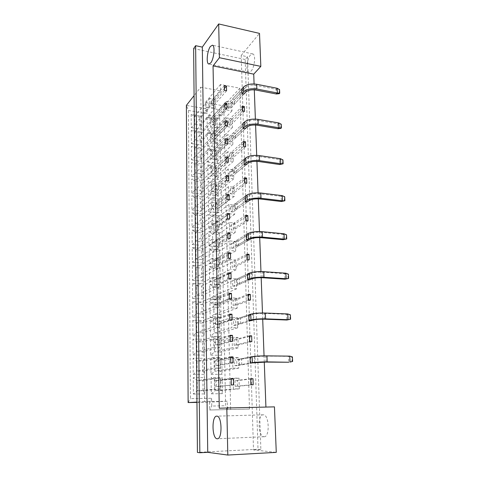 <?xml version="1.0" encoding="UTF-8"?>
<svg xmlns="http://www.w3.org/2000/svg" width="479" height="479" viewBox="0 0 479 479"><rect width="100%" height="100%" fill="white"/><g stroke="black" fill="none" stroke-linecap="round" stroke-linejoin="round"><path stroke-width="0.36" stroke-dasharray="2.4 1.8" d="M251.02 71.161C254.69 67.497 255.99 54.355 252.726 53.923L250.451 55.049C246.811 58.947 245.625 71.724 248.858 72.185L251.02 71.161M263.977 436.716L264.007 436.716C270.042 437.566 269.27 414.539 263.336 414.814L263.205 414.814C257.289 414.317 258.019 436.752 263.977 436.716M253.511 449.925L260.869 449.536L247.493 56.761L241.206 55.42L253.511 449.925L276.269 452.38M260.869 449.536L258.013 449.242L197.426 452.404M247.493 56.761L245.176 59.486L258.013 449.242M241.206 55.42L259.51 33.404M193.636 48.577L245.176 59.486M200.737 87.172L220.633 90.902L220.496 84.496L239.823 88.196L249.487 409.06L227.453 409.605L227.274 401.222L204.647 401.653L200.737 87.172L194.079 95.614M220.496 84.496L205.275 102.572L205.365 108.679L186.379 105.38L188.439 110.457L207.299 113.679L207.209 107.589L219.496 109.739L225.621 405.743L211.748 406.048L211.634 398.271L190.397 398.63L188.439 110.457M220.633 90.902L205.365 108.679L207.299 113.679M204.647 401.653L196.953 402.079M196.959 402.396L209.586 402.15L209.7 410.012L230.627 409.497L223.753 105.853L205.275 102.572L207.209 107.589M227.274 401.222L209.586 402.15L211.634 398.271M227.453 409.605L209.7 410.012L211.748 406.048M249.487 409.06L230.627 409.497L225.621 405.743M239.823 88.196L223.753 105.853L219.496 109.739M207.335 130.156L217.34 131.755L217.089 118.834L207.138 117.157L207.335 130.156L210.79 127.013L210.652 118.93L215.682 119.768L215.831 127.827L210.79 127.013L226.705 109.936L226.501 101.44L231.764 102.398L231.992 110.865L226.705 109.936M191.277 127.588L201.491 129.222L201.33 116.181L191.169 114.469L191.277 127.588L194.749 124.408L194.672 116.247L199.809 117.11L199.905 125.247L194.749 124.408L209.886 106.985L209.748 98.411L215.131 99.387L215.293 107.937L209.886 106.985M207.575 145.999L217.646 147.508L217.394 134.407L207.371 132.821L207.575 145.999L211.053 142.85L210.916 134.653L215.975 135.449L216.131 143.622L211.053 142.85L227.1 126.594L226.896 117.972L232.201 118.87L232.423 127.468L227.1 126.594M191.402 143.586L201.695 145.125L201.527 131.899L191.295 130.282L191.402 143.586L194.905 140.401L194.827 132.126L199.994 132.934L200.09 141.185L194.905 140.401L210.161 123.81L210.018 115.104L215.442 116.026L215.61 124.702L210.161 123.81M207.814 162.07L217.957 163.483L217.7 150.196L207.617 148.706L207.814 162.07L211.323 158.914L211.185 150.604L216.28 151.352L216.436 159.639L211.323 158.914L227.507 143.496L227.297 134.749L232.638 135.593L232.866 144.317L227.507 143.496M191.534 159.812L201.893 161.249L201.725 147.837L191.426 146.317L191.534 159.812L195.061 156.621L194.977 148.227L200.186 148.987L200.282 157.357L195.061 156.621L210.443 140.886L210.299 132.042L215.76 132.911L215.927 141.724L210.443 140.886M208.06 178.374L218.274 179.679L218.011 166.207L207.856 164.818L208.06 178.374L211.592 175.212L211.455 166.776L216.586 167.476L216.742 175.883L211.592 175.212L227.92 160.657L227.705 151.777L233.087 152.567L233.321 161.423L227.92 160.657M191.666 176.272L202.096 177.607L201.928 164.004L191.552 162.585L191.666 176.272L195.216 173.075L195.133 164.554L200.378 165.273L200.479 173.757L195.216 173.075L210.73 158.226L210.58 149.25L216.083 150.059L216.251 159.004L210.73 158.226M208.311 194.905L218.598 196.115L218.328 182.445L208.102 181.158L208.311 194.905L211.868 191.738L211.724 183.182L216.891 183.834L217.053 192.36L211.868 191.738L228.333 178.08L228.118 169.063L233.536 169.8L233.776 178.787L228.333 178.08M191.798 192.971L202.306 194.205L202.132 180.403L191.684 179.08L191.798 192.971L195.378 189.768L195.294 181.128L200.575 181.786L200.677 190.403L195.378 189.768L211.017 175.829L210.868 166.716L216.412 167.47L216.586 176.553L211.017 175.829M208.569 211.682L218.921 212.784L218.652 198.917L208.353 197.731L208.569 211.682L212.149 208.509L212.005 199.827L217.209 200.42L217.37 209.072L212.149 208.509L228.758 195.773L228.537 186.612L233.997 187.295L234.237 196.42L228.758 195.773M191.935 209.916L202.515 211.041L202.342 197.037L191.822 195.821L191.935 209.916L195.54 206.706L195.456 197.935L200.773 198.546L200.875 207.281L195.54 206.706L211.311 193.708L211.161 184.451L216.748 185.145L216.921 194.372L211.311 193.708M208.826 228.699L219.256 229.692L218.981 215.628L208.61 214.544L208.826 228.699L212.431 225.519L212.287 216.712L217.526 217.256L217.694 226.028L212.431 225.519L229.19 213.736L228.968 204.437L234.465 205.054L234.71 214.323L229.19 213.736M192.073 227.112L202.731 228.124L202.551 213.915L191.953 212.808L192.073 227.112L195.701 223.891L195.618 214.993L200.97 215.55L201.078 224.417L195.701 223.891L211.61 211.868L211.455 202.467L217.083 203.102L217.262 212.472L211.61 211.868M209.083 245.972L219.592 246.847L219.31 232.578L208.868 231.608L209.083 245.972L212.718 242.781L212.574 233.848L217.849 234.333L218.017 243.236L212.718 242.781L229.627 231.986L229.399 222.537L234.938 223.094L235.189 232.507L229.627 231.986M192.211 244.559L202.946 245.458L202.767 231.04L192.091 230.046L192.211 244.559L195.869 241.332L195.785 232.309L201.18 232.8L201.282 241.799L195.869 241.332L211.91 230.315L211.754 220.765L217.43 221.334L217.604 230.854L211.91 230.315M209.347 263.492L219.927 264.258L219.645 249.775L209.131 248.918L209.347 263.492L213.011 260.301L212.862 251.236L218.179 251.661L218.346 260.696L213.011 260.301L230.07 250.517L229.836 240.919L235.423 241.416L235.674 250.972L230.07 250.517M192.354 262.27L203.168 263.049L202.988 248.415L192.235 247.541L192.354 262.27L196.037 259.037L195.953 249.876L201.384 250.313L201.491 259.444L196.037 259.037L212.221 249.056L212.059 239.356L217.777 239.859L217.957 249.529L212.221 249.056M209.616 281.281L220.274 281.921L219.987 267.228L209.395 266.486L209.616 281.281L213.311 278.083L213.155 268.881L218.508 269.246L218.681 278.419L213.311 278.083L230.519 269.342L230.285 259.594L235.907 260.019L236.165 269.731L230.519 269.342M192.498 280.245L203.395 280.904L203.21 266.055L192.378 265.294L192.498 280.245L196.21 277.012L196.121 267.707L201.593 268.084L201.707 277.353L196.21 277.012L212.532 268.102L212.371 258.241L218.131 258.678L218.316 268.497L212.532 268.102M209.892 299.333L220.627 299.854L220.334 284.939L209.664 284.316L209.892 299.333L213.61 296.13L213.454 286.789L218.843 287.095L219.023 296.405L213.61 296.13L230.98 288.472L230.74 278.568L236.404 278.928L236.668 288.789L230.98 288.472M192.642 298.495L203.623 299.028L203.431 283.951L192.522 283.317L192.642 298.495L196.384 295.256L196.294 285.813L201.809 286.125L201.922 295.537L196.384 295.256L212.85 287.448L212.688 277.431L218.49 277.796L218.681 287.777L212.85 287.448M210.167 317.661L220.981 318.05L220.687 302.914L209.94 302.417L210.167 317.661L213.915 314.452L213.76 304.967L219.19 305.207L219.37 314.661L213.915 314.452L231.441 307.907L231.201 297.842L236.913 298.13L237.177 308.159L231.441 307.907M192.792 317.026L203.85 317.427L203.659 302.123L192.666 301.614L192.792 317.026L196.564 313.781L196.468 304.189L202.024 304.44L202.138 313.996L196.564 313.781L213.173 307.117L213.005 296.932L218.855 297.225L219.047 307.368L213.173 307.117M210.449 336.264L221.34 336.527L221.041 321.158L210.215 320.786L210.449 336.264L214.227 333.049L214.065 323.421L219.538 323.6L219.717 333.192L214.227 333.049L231.914 327.66L231.668 317.433L237.422 317.649L237.692 327.834L231.914 327.66M192.941 335.845L204.084 336.108L203.892 320.571L192.815 320.194L192.941 335.845L196.743 332.594L196.647 322.852L202.246 323.038L202.36 332.737L196.743 332.594L213.502 327.103L213.335 316.757L219.226 316.972L219.424 327.283L213.502 327.103M210.736 355.155L221.711 355.28L221.406 339.683L210.497 339.443L210.736 355.155L214.538 351.933L214.376 342.162L219.891 342.269L220.071 352.011L214.538 351.933L232.393 347.736L232.147 337.342L237.949 337.479L238.219 347.832L232.393 347.736M193.091 354.951L204.323 355.083L204.126 339.3L192.965 339.06L193.091 354.951L196.923 351.694L196.827 341.802L202.467 341.916L202.587 351.772L196.923 351.694L213.838 347.425L213.664 336.905L219.61 337.042L219.807 347.526L213.838 347.425M211.023 374.339L222.082 374.327L221.771 358.484L210.784 358.382L211.023 374.339L214.861 371.117L214.694 361.184L220.25 361.226L220.436 371.123L214.861 371.117L232.884 368.147L232.632 357.579L238.476 357.639L238.752 368.159L232.884 368.147M193.247 374.356L204.563 374.344L204.365 358.322L193.121 358.214L193.247 374.356L197.108 371.099L197.013 361.052L202.695 361.094L202.815 371.105L197.108 371.099L214.173 368.088L213.999 357.388L219.993 357.448L220.19 368.106L214.173 368.088M211.317 393.822L222.46 393.666L222.142 377.578L211.077 377.614L211.317 393.822L215.185 390.595L215.017 380.512L220.609 380.482L220.801 390.529L215.185 390.595L233.381 388.894L233.123 378.147L239.015 378.129L239.296 388.828L233.381 388.894M193.408 394.073L204.808 393.912L204.605 377.638L193.276 377.674L193.408 394.073L197.3 390.804L197.198 380.601L202.928 380.571L203.048 390.738L197.3 390.804L214.52 389.098L214.341 378.218L220.382 378.194L220.585 389.032L214.52 389.098M219.274 408.21L265.923 407.066M264.276 362.088L264.049 355.879M262.702 319.164L262.48 312.997M261.187 277.694L260.959 271.575M259.714 237.614L259.492 231.537M258.295 198.851L258.073 192.821M256.924 161.339L256.702 155.352M255.594 125.019L255.373 119.079M254.307 89.836L254.086 83.945M265.923 407.108L274.449 406.869M228.321 108.248L241.907 93.674L232.584 103.674L234.566 104.033L243.937 94.058L243.787 89.345L241.757 88.962L228.214 103.715L230.165 104.063L230.279 108.595L228.321 108.248L228.214 103.715M229.148 141.712L242.985 128.522L233.489 137.575L235.494 137.892L245.044 128.863L244.889 124.001L242.835 123.654L229.034 137.042L231.016 137.353L231.135 142.018L229.148 141.712L229.034 137.042M229.998 176.2L244.098 164.483L234.423 172.524L236.458 172.799L246.188 164.776L246.026 159.758L243.943 159.459L229.884 171.386L231.89 171.656L232.016 176.464L229.998 176.2L229.884 171.386M230.878 211.754L245.248 201.611L235.381 208.575L237.446 208.802L247.374 201.857L247.206 196.671L245.086 196.42L230.752 206.79L232.794 207.018L232.92 211.975L230.878 211.754L230.752 206.79M231.782 248.421L246.434 239.961L236.375 245.769L238.47 245.949L248.589 240.153L248.421 234.8L246.272 234.602L231.656 243.302L233.722 243.482L233.854 248.595L231.782 248.421L231.656 243.302M232.716 286.262L247.661 279.598L237.392 284.179L239.53 284.304L249.852 279.736L249.679 274.204L247.493 274.06L232.584 280.975L234.686 281.107L234.824 286.382L232.716 286.262L232.584 280.975M233.68 325.331L248.93 320.589L238.452 323.846L240.62 323.918L251.158 320.667L250.978 314.942L248.757 314.859L233.542 319.87L235.68 319.948L235.818 325.397L233.68 325.331L233.542 319.87M234.674 365.687L250.248 363.004L239.542 364.848L241.745 364.86L252.511 363.016L252.319 357.094L250.062 357.071L234.536 360.046L236.704 360.064L236.848 365.693L234.674 365.687L234.536 360.046M250.739 378.997L237.231 380.619L237.374 386.343L235.183 386.367L235.045 380.631L237.231 380.619M253.199 384.751L237.374 386.343M250.733 378.733L235.045 380.631M250.918 384.769L235.183 386.367M231.177 379.105L218.532 380.721L218.634 386.517L216.394 386.541L216.292 380.733L218.532 380.721M233.656 384.912L218.634 386.517M231.171 378.811L216.292 380.733M231.315 384.93L216.394 386.541M252.319 357.094L236.704 360.064M252.511 363.016L236.848 365.693M230.674 357.358L218.155 359.909L218.256 365.609L216.029 365.597L215.933 359.891L218.155 359.909M233.129 362.89L218.256 365.609M230.662 356.867L215.933 359.891M230.806 362.878L216.029 365.597M249.421 336.414L236.189 339.845L236.327 345.383L234.171 345.341L234.039 339.797L236.189 339.845M251.828 341.659L236.327 345.383M249.403 335.785L234.039 339.797M249.583 341.617L234.171 345.341M230.183 335.995L217.783 339.437L217.885 345.042L215.676 345.006L215.58 339.389L217.783 339.437M232.608 341.258L217.885 345.042M230.165 335.306L215.58 339.389M230.303 341.21L215.676 345.006M250.978 314.942L235.68 319.948M251.158 320.667L235.818 325.397M229.698 314.99L217.418 319.301L217.52 324.816L215.328 324.75L215.233 319.224L217.418 319.301M232.093 319.996L217.52 324.816M229.675 314.11L215.233 319.224M229.812 319.912L215.328 324.75M248.146 295.262L235.177 300.369L235.315 305.734L233.195 305.638L233.063 300.267L235.177 300.369M250.499 300.028L235.315 305.734M248.116 294.286L233.063 300.267M248.29 299.92L233.195 305.638M229.219 294.346L217.065 299.489L217.161 304.919L214.987 304.824L214.891 299.387L217.065 299.489M231.591 299.1L217.161 304.919M229.196 293.28L214.891 299.387M229.327 298.986L214.987 304.824M249.679 274.204L234.686 281.107M249.852 279.736L234.824 286.382M228.746 274.048L216.712 279.999L216.807 285.34L214.652 285.215L214.556 279.868L216.712 279.999M231.094 278.556L216.807 285.34M228.722 272.802L214.556 279.868M228.848 278.413L214.652 285.215M246.913 255.457L234.201 262.145L234.333 267.342L232.243 267.192L232.117 261.989L234.201 262.145M249.218 259.78L234.333 267.342M246.877 254.163L232.117 261.989M247.044 259.612L232.243 267.192M228.285 254.086L216.364 260.821L216.46 266.079L214.317 265.929L214.227 260.666L216.364 260.821M230.609 258.355L216.46 266.079M228.255 252.673L214.227 260.666M228.381 258.187L214.317 265.929M248.421 234.8L233.722 243.482M248.589 240.153L233.854 248.595M227.83 234.459L216.023 241.949L216.113 247.116L213.993 246.942L213.903 241.763L216.023 241.949M230.13 238.494L216.113 247.116M227.794 232.878L213.903 241.763M227.92 238.297L213.993 246.942M245.721 216.945L233.255 225.106L233.387 230.142L231.327 229.944L231.201 224.902L233.255 225.106M247.978 220.849L233.387 230.142M245.673 215.352L231.201 224.902M245.835 220.627L231.327 229.944M227.387 215.149L215.688 223.37L215.778 228.459L213.67 228.255L213.586 223.16L215.688 223.37M229.663 218.963L215.778 228.459M227.345 213.406L213.586 223.16M227.465 218.741L213.67 228.255M247.206 196.671L232.794 207.018M247.374 201.857L232.92 211.975M226.944 196.151L215.358 205.078L215.448 210.089L213.353 209.868L213.269 204.844L215.358 205.078M229.202 199.755L215.448 210.089M226.902 194.252L213.269 204.844M227.022 199.504L213.353 209.868M244.565 179.661L232.339 189.199L232.465 194.085L230.435 193.839L230.315 188.954L232.339 189.199M246.775 183.164L232.465 194.085M244.512 177.793L230.315 188.954M244.667 182.894L230.435 193.839M226.513 177.464L215.029 187.073L215.119 192.007L213.041 191.762L212.957 186.816L215.029 187.073M228.746 180.852L215.119 192.007M226.465 175.416L212.957 186.816M226.585 180.577L213.041 191.762M246.026 159.758L231.89 171.656M246.188 164.776L232.016 176.464M226.088 159.07L214.712 169.344L214.796 174.2L212.736 173.931L212.652 169.069L214.712 169.344M228.297 162.261L214.796 174.2M226.034 156.878L212.652 169.069M226.154 161.962L212.736 173.931M243.452 143.55L231.447 154.376L231.567 159.112L229.573 158.824L229.453 154.082L231.447 154.376M245.613 146.676L231.567 159.112M243.386 141.419L229.453 154.082M243.536 146.358L229.573 158.824M225.669 140.976L214.394 151.885L214.478 156.669L212.436 156.376L212.353 151.586L214.394 151.885M227.854 143.963L214.478 156.669M225.615 138.641L212.353 151.586M225.729 143.64L212.436 156.376M244.889 124.001L231.016 137.353M245.044 128.863L231.135 142.018M225.256 123.157L214.083 134.689L214.167 139.401L212.137 139.09L212.059 134.371L214.083 134.689M227.423 125.959L214.167 139.401M225.196 120.696L212.059 134.371M225.31 125.612L212.137 139.09M242.368 108.547L230.585 120.588L230.704 125.181L228.734 124.857L228.621 120.253L230.585 120.588M244.488 111.326L230.704 125.181M242.29 106.176L228.621 120.253M242.44 110.966L228.734 124.857M224.849 105.625L213.778 117.75L213.862 122.39L211.844 122.061L211.766 117.409L213.778 117.75M226.992 108.236L213.862 122.39M224.789 103.027L211.766 117.409M224.902 107.871L211.844 122.061M243.787 89.345L230.165 104.063M243.937 94.058L230.279 108.595M224.447 88.358L213.472 101.063L213.556 105.637L211.556 105.284L211.478 100.704L213.472 101.063M226.573 90.794L213.556 105.637M224.388 85.639L211.478 100.704M224.495 90.399L211.556 105.284M220.585 389.032L203.048 390.738L204.808 393.912M220.382 378.194L202.928 380.571L204.605 377.638M214.341 378.218L197.198 380.601L193.276 377.674M239.296 388.828L220.801 390.529L222.46 393.666M239.015 378.129L220.609 380.482L222.142 377.578M233.123 378.147L215.017 380.512L211.077 377.614M220.19 368.106L202.815 371.105L204.563 374.344M219.993 357.448L202.695 361.094L204.365 358.322M213.999 357.388L197.013 361.052L193.121 358.214M238.752 368.159L220.436 371.123L222.082 374.327M238.476 357.639L220.25 361.226L221.771 358.484M232.632 357.579L214.694 361.184L210.784 358.382M219.807 347.526L202.587 351.772L204.323 355.083M219.61 337.042L202.467 341.916L204.126 339.3M213.664 336.905L196.827 341.802L192.965 339.06M238.219 347.832L220.071 352.011L221.711 355.28M237.949 337.479L219.891 342.269L221.406 339.683M232.147 337.342L214.376 342.162L210.497 339.443M219.424 327.283L202.36 332.737L204.084 336.108M219.226 316.972L202.246 323.038L203.892 320.571M213.335 316.757L196.647 322.852L192.815 320.194M237.692 327.834L219.717 333.192L221.34 336.527M237.422 317.649L219.538 323.6L221.041 321.158M231.668 317.433L214.065 323.421L210.215 320.786M219.047 307.368L202.138 313.996L203.85 317.427M218.855 297.225L202.024 304.44L203.659 302.123M213.005 296.932L196.468 304.189L192.666 301.614M237.177 308.159L219.37 314.661L220.981 318.05M236.913 298.13L219.19 305.207L220.687 302.914M231.201 297.842L213.76 304.967L209.94 302.417M218.681 287.777L201.922 295.537L203.623 299.028M218.49 277.796L201.809 286.125L203.431 283.951M212.688 277.431L196.294 285.813L192.522 283.317M236.668 288.789L219.023 296.405L220.627 299.854M236.404 278.928L218.843 287.095L220.334 284.939M230.74 278.568L213.454 286.789L209.664 284.316M218.316 268.497L201.707 277.353L203.395 280.904M218.131 258.678L201.593 268.084L203.21 266.055M212.371 258.241L196.121 267.707L192.378 265.294M236.165 269.731L218.681 278.419L220.274 281.921M235.907 260.019L218.508 269.246L219.987 267.228M230.285 259.594L213.155 268.881L209.395 266.486M217.957 249.529L201.491 259.444L203.168 263.049M217.777 239.859L201.384 250.313L202.988 248.415M212.059 239.356L195.953 249.876L192.235 247.541M235.674 250.972L218.346 260.696L219.927 264.258M235.423 241.416L218.179 251.661L219.645 249.775M229.836 240.919L212.862 251.236L209.131 248.918M217.604 230.854L201.282 241.799L202.946 245.458M217.43 221.334L201.18 232.8L202.767 231.04M211.754 220.765L195.785 232.309L192.091 230.046M235.189 232.507L218.017 243.236L219.592 246.847M234.938 223.094L217.849 234.333L219.31 232.578M229.399 222.537L212.574 233.848L208.868 231.608M217.262 212.472L201.078 224.417L202.731 228.124M217.083 203.102L200.97 215.55L202.551 213.915M211.455 202.467L195.618 214.993L191.953 212.808M234.71 214.323L217.694 226.028L219.256 229.692M234.465 205.054L217.526 217.256L218.981 215.628M228.968 204.437L212.287 216.712L208.61 214.544M216.921 194.372L200.875 207.281L202.515 211.041M216.748 185.145L202.342 197.037M211.161 184.451L195.456 197.935L191.822 195.821M234.237 196.42L217.37 209.072L218.921 212.784M233.997 187.295L217.209 200.42L218.652 198.917M228.537 186.612L212.005 199.827L208.353 197.731M216.586 176.553L200.677 190.403L202.306 194.205M216.412 167.47L202.132 180.403M210.868 166.716L195.294 181.128L191.684 179.08M233.776 178.787L217.053 192.36L218.598 196.115M233.536 169.8L218.328 182.445M228.118 169.063L211.724 183.182L208.102 181.158M216.251 159.004L200.479 173.757L202.096 177.607M216.083 150.059L201.928 164.004M210.58 149.25L195.133 164.554L191.552 162.585M233.321 161.423L216.742 175.883L218.274 179.679M233.087 152.567L218.011 166.207M227.705 151.777L211.455 166.776L207.856 164.818M215.927 141.724L200.282 157.357L201.893 161.249M215.76 132.911L200.186 148.987L201.725 147.837M210.299 132.042L194.977 148.227L191.426 146.317M232.866 144.317L216.436 159.639L217.957 163.483M232.638 135.593L217.7 150.196M227.297 134.749L211.185 150.604L207.617 148.706M215.61 124.702L200.09 141.185L201.695 145.125M215.442 116.026L199.994 132.934L201.527 131.899M210.018 115.104L194.827 132.126L191.295 130.282M232.423 127.468L216.131 143.622L217.646 147.508M232.201 118.87L215.975 135.449L217.394 134.407M226.896 117.972L210.916 134.653L207.371 132.821M215.293 107.937L199.905 125.247L201.491 129.222M215.131 99.387L199.809 117.11L201.33 116.181M209.748 98.411L194.672 116.247L191.169 114.469M231.992 110.865L215.831 127.827L217.34 131.755M231.764 102.398L215.682 119.768L217.089 118.834M226.501 101.44L210.652 118.93L207.138 117.157M188.127 402.57L190.397 398.63M292.621 361.453L292.058 361.543L291.837 356.993L292.4 356.897M250.062 357.071L239.392 359.118L241.59 359.136L254.385 356.705L265.815 356.083L288.568 356.34L288.843 362.25L292.058 361.543M239.542 364.848L239.392 359.118M241.745 364.86L241.59 359.136M289.765 356.136L288.568 356.34L291.837 356.993M290.04 319.379L289.831 314.984L290.382 314.823M248.757 314.859L238.303 318.301L240.464 318.379L252.996 314.284C255.654 313.583 259.396 313.29 264.222 313.404L286.616 314.308L286.879 320.014M238.452 323.846L238.303 318.301M240.62 323.918L240.464 318.379M287.783 313.961L286.616 314.308L289.831 314.984M288.095 278.628L287.891 274.377L288.424 274.156M247.493 274.06L237.255 278.808L239.38 278.946L251.655 273.293C254.259 272.335 257.936 271.958 262.678 272.162L284.724 273.677L284.981 279.197M237.392 284.179L237.255 278.808M239.53 284.304L239.38 278.946M285.867 273.204L284.724 273.677L287.891 274.377M286.208 239.213L286.011 235.099L286.538 234.824M246.272 234.602L236.231 240.578L238.326 240.763L250.361 233.656C252.912 232.453 256.522 232.004 261.193 232.297L282.897 234.381L283.143 239.716M236.375 245.769L236.231 240.578M238.47 245.949L238.326 240.763M284.017 233.782L282.897 234.381L286.011 235.099M284.382 201.066L284.191 197.085L284.706 196.755M245.086 196.42L235.249 203.539L237.309 203.773L249.104 195.312C251.607 193.881 255.157 193.36 259.75 193.738L281.125 196.348L281.365 201.515M235.381 208.575L235.249 203.539M237.446 208.802L237.309 203.773M282.221 195.642L281.125 196.348L284.191 197.085M282.616 164.135L282.43 160.279L282.939 159.902M243.943 159.459L234.291 167.644L236.327 167.925L247.888 158.196C250.343 156.555 253.834 155.962 258.361 156.423L279.413 159.525L279.646 164.531M234.423 172.524L234.291 167.644M236.458 172.799L236.327 167.925M280.49 158.711L279.413 159.525L282.43 160.279M280.91 128.36L280.73 124.624L281.221 124.199M242.835 123.654L233.363 132.845L235.369 133.168L246.715 122.247C249.122 120.409 252.553 119.756 257.013 120.289L277.754 123.857L277.982 128.707M233.489 137.575L233.363 132.845M235.494 137.892L235.369 133.168M278.808 122.941L277.754 123.857L280.73 124.624M279.251 93.686L279.077 90.064L279.562 89.597M241.757 88.962L232.465 99.081L234.441 99.446L245.577 87.412C247.942 85.394 251.313 84.681 255.702 85.286L276.149 89.286L276.365 93.986M232.584 103.674L232.465 99.081M234.566 104.033L234.441 99.446M277.179 88.28L276.149 89.286L279.077 90.064M254.583 362.663L254.385 356.705M266.037 362.082L265.815 356.083M253.187 320.044L252.996 314.284M264.438 319.194L264.222 313.404M251.84 278.856L251.655 273.293M262.887 277.76L262.678 272.162M250.535 239.039L250.361 233.656M261.396 237.716L261.193 232.297M249.278 200.521L249.104 195.312M259.947 198.977L259.75 193.738M248.056 163.237L247.888 158.196M258.546 161.495L258.361 156.423M246.877 127.133L246.715 122.247M257.193 125.199L257.013 120.289M245.727 92.148L245.577 87.412M255.882 90.04L255.702 85.286M252.726 53.923L212.448 45.2M263.336 414.814L216.885 416.155M264.007 436.716L217.508 438.758M248.858 72.185L208.934 64.06"/><path stroke-width="0.72" d="M210.718 62.917C213.987 59.049 215.311 45.541 212.448 45.2L210.431 46.427C207.185 50.54 205.97 63.659 208.796 64.03L210.718 62.917M217.155 438.77L217.179 438.77C222.501 439.692 222.13 415.892 216.885 416.155L216.765 416.149C211.556 415.616 211.892 438.77 217.155 438.77L217.508 438.758M226.812 407.994L274.449 406.869L276.269 452.38L227.812 455.05L226.812 407.994L219.274 408.21L213.053 65.898L219.406 57.714L218.687 23.95L259.51 33.404L260.827 66.383L219.406 57.714M207.736 452.332L202.312 47.104L195.63 45.673L199.833 452.745L207.736 452.332L227.812 455.05M199.833 452.745L197.426 452.404L193.636 48.577L195.63 45.673M202.312 47.104L218.687 23.95M194.079 95.614L186.379 105.38L188.127 402.57L196.959 402.396M196.953 402.079L188.127 402.57M265.923 407.066L264.276 362.088M264.049 355.879L262.702 319.164M262.48 312.997L261.187 277.694M260.959 271.575L259.714 237.614M259.492 231.537L258.295 198.851M258.073 192.821L256.924 161.339M256.702 155.352L255.594 125.019M255.373 119.079L254.307 89.836M254.086 83.945L253.732 74.149L260.827 66.383M253.732 74.149L213.053 65.898M226.573 90.794L226.459 86.034L224.388 85.639L224.495 90.399L226.573 90.794M241.907 93.674L243.937 94.058L245.727 92.148C248.098 90.154 251.487 89.453 255.882 90.04L276.365 93.986L277.401 92.992L256.864 89.022C251.146 88.256 246.757 89.166 243.691 91.764L241.907 93.674L241.757 88.962L243.542 87.022C246.595 84.394 250.978 83.472 256.684 84.25L277.179 88.28L279.562 89.597L279.736 93.225L279.251 93.686L276.365 93.986M226.992 108.236L226.878 103.404L224.789 103.027L224.902 107.871L226.992 108.236M244.488 111.326L244.332 106.542L242.29 106.176L242.44 110.966L244.488 111.326M227.423 125.959L227.303 121.049L225.196 120.696L225.31 125.612L227.423 125.959M242.985 128.522L245.044 128.863L246.877 127.133C249.29 125.324 252.732 124.678 257.193 125.199L277.982 128.707L279.035 127.803L258.199 124.277C252.391 123.594 247.93 124.432 244.805 126.785L242.985 128.522L242.835 123.654L244.649 121.894C247.763 119.51 252.217 118.66 258.013 119.349L278.808 122.941L281.221 124.199L281.401 127.941L280.91 128.36L277.982 128.707M227.854 143.963L227.735 138.976L225.615 138.641L225.729 143.64L227.854 143.963M245.613 146.676L245.458 141.742L243.386 141.419L243.536 146.358L245.613 146.676M228.297 162.261L228.172 157.19L226.034 156.878L226.154 161.962L228.297 162.261M244.098 164.483L246.188 164.776L248.056 163.237C250.517 161.627 254.014 161.046 258.546 161.495L279.646 164.531L280.724 163.734L259.576 160.669C253.678 160.088 249.14 160.842 245.955 162.938L244.098 164.483L243.943 159.459L245.793 157.89C248.966 155.759 253.499 154.992 259.378 155.585L280.49 158.711L282.939 159.902L283.125 163.764L279.646 164.531M228.746 180.852L228.621 175.697L226.465 175.416L226.585 180.577L228.746 180.852M246.775 183.164L246.613 178.068L244.512 177.793L244.667 182.894L246.775 183.164M229.202 199.755L229.07 194.516L226.902 194.252L227.022 199.504L229.202 199.755M245.248 201.611L247.374 201.857L249.278 200.521C251.786 199.12 255.343 198.611 259.947 198.977L281.365 201.515L282.466 200.821L260.995 198.264C255.002 197.785 250.385 198.456 247.14 200.27L245.248 201.611L245.086 196.42L246.978 195.055C250.212 193.199 254.816 192.516 260.798 193.013L282.221 195.642L284.706 196.755L284.897 200.743L281.365 201.515M229.663 218.963L229.531 213.64L227.345 213.406L227.465 218.741L229.663 218.963M247.978 220.849L247.811 215.58L245.673 215.352L245.835 220.627L247.978 220.849M230.13 238.494L230.004 233.081L227.794 232.878L227.92 238.297L230.13 238.494M246.434 239.961L248.589 240.153L250.535 239.039C253.098 237.871 256.714 237.428 261.396 237.716L283.143 239.716L284.269 239.141L262.462 237.117C256.379 236.746 251.679 237.321 248.367 238.841L246.434 239.961L246.272 234.602L248.194 233.453C251.499 231.89 256.187 231.303 262.258 231.686L284.017 233.782L286.538 234.824L286.735 238.943L283.143 239.716M230.609 258.355L230.477 252.852L228.255 252.673L228.381 258.187L230.609 258.355M249.218 259.78L249.044 254.337L246.877 254.163L247.044 259.612L249.218 259.78M231.094 278.556L230.962 272.952L228.722 272.802L228.848 278.413L231.094 278.556M247.661 279.598L249.852 279.736L251.84 278.856C254.451 277.934 258.133 277.569 262.887 277.76L284.981 279.197L286.131 278.736L263.983 277.293C257.798 277.042 253.014 277.515 249.637 278.718L247.661 279.598L247.493 274.06L249.457 273.144C252.828 271.898 257.594 271.407 263.767 271.677L285.867 273.204L288.424 274.156L288.633 278.413L284.981 279.197M231.591 299.1L231.453 293.399L229.196 293.28L229.327 298.986L231.591 299.1M250.499 300.028L250.319 294.405L248.116 294.286L248.29 299.92L250.499 300.028M232.093 319.996L231.956 314.2L229.675 314.11L229.812 319.912L232.093 319.996M248.93 320.589L251.158 320.667L253.187 320.044C255.852 319.379 259.6 319.098 264.438 319.194L286.879 320.014L288.053 319.691L265.552 318.858C259.265 318.733 254.397 319.098 250.948 319.966L248.93 320.589L248.757 314.859L250.762 314.194C254.199 313.284 259.055 312.901 265.33 313.044L287.783 313.961L290.382 314.823L290.591 319.23L286.879 320.014M232.608 341.258L232.465 335.36L230.165 335.306L230.303 341.21L232.608 341.258M251.828 341.659L251.643 335.839L249.403 335.785L249.583 341.617L251.828 341.659M233.129 362.89L232.986 356.891L230.662 356.867L230.806 362.878L233.129 362.89M250.248 363.004L266.037 362.082L288.843 362.25L267.18 361.89C260.786 361.902 255.828 362.154 252.307 362.651L250.248 363.004L250.062 357.071L252.116 356.681C255.624 356.131 260.57 355.861 266.953 355.873L289.765 356.136L292.4 356.897L292.621 361.453L290.046 362.058L289.765 356.136M233.656 384.912L233.512 378.805L231.171 378.811L231.315 384.93L233.656 384.912M253.199 384.751L253.008 378.721L250.733 378.733L250.918 384.769L253.199 384.751M253.008 378.721L250.739 378.997M233.512 378.805L231.177 379.105M232.986 356.891L230.674 357.358M251.643 335.839L249.421 336.414M232.465 335.36L230.183 335.995M231.956 314.2L229.698 314.99M250.319 294.405L248.146 295.262M231.453 293.399L229.219 294.346M230.962 272.952L228.746 274.048M249.044 254.337L246.913 255.457M230.477 252.852L228.285 254.086M230.004 233.081L227.83 234.459M247.811 215.58L245.721 216.945M229.531 213.64L227.387 215.149M229.07 194.516L226.944 196.151M246.613 178.068L244.565 179.661M228.621 175.697L226.513 177.464M228.172 157.19L226.088 159.07M245.458 141.742L243.452 143.55M227.735 138.976L225.669 140.976M227.303 121.049L225.256 123.157M244.332 106.542L242.368 108.547M226.878 103.404L224.849 105.625M226.459 86.034L224.447 88.358M290.591 319.23L288.053 319.691L287.783 313.961M288.633 278.413L286.131 278.736L285.867 273.204M286.735 238.943L284.269 239.141L284.017 233.782M284.897 200.743L282.466 200.821L282.221 195.642M283.125 163.764L280.724 163.734L280.49 158.711M281.401 127.941L279.035 127.803L278.808 122.941M279.736 93.225L277.401 92.992L277.179 88.28M267.18 361.89L266.953 355.873M252.307 362.651L252.116 356.681M265.552 318.858L265.33 313.044M250.948 319.966L250.762 314.194M263.983 277.293L263.767 271.677M249.637 278.718L249.457 273.144M262.462 237.117L262.258 231.686M248.367 238.841L248.194 233.453M260.995 198.264L260.798 193.013M247.14 200.27L246.978 195.055M259.576 160.669L259.378 155.585M245.955 162.938L245.793 157.89M258.199 124.277L258.013 119.349M244.805 126.785L244.649 121.894M256.864 89.022L256.684 84.25M243.691 91.764L243.542 87.022"/></g></svg>
